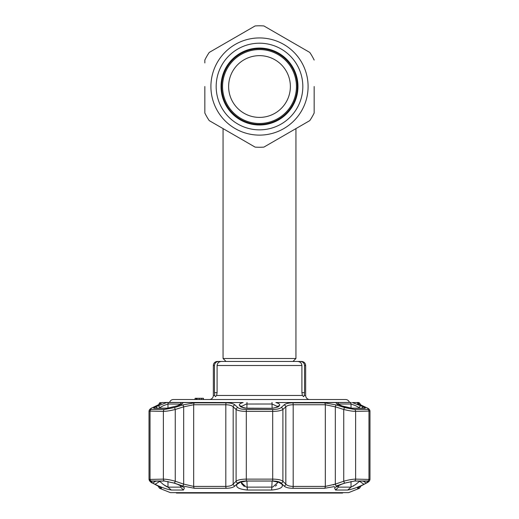 <?xml version="1.0" encoding="UTF-8"?>
<svg xmlns="http://www.w3.org/2000/svg" width="519" height="519" viewBox="0 0 519 519"><rect width="100%" height="100%" fill="white"/><g stroke="black" fill="none" stroke-linecap="round" stroke-linejoin="round"><path stroke-width="0.78" d="M222.554 86.524A36.946 36.946 0 0 1 259.5 49.577A36.946 36.946 0 0 1 296.446 86.524A36.946 36.946 0 0 1 259.5 123.477A36.946 36.946 0 0 1 222.554 86.524A36.946 36.946 0 0 0 259.5 123.477A36.946 36.946 0 0 0 296.446 86.524M226.018 361.458L223.06 358.493L295.94 358.493L295.94 128.602M263.905 147.104L309.759 120.629L263.905 147.104A60.736 60.736 0 0 1 255.095 147.104L209.241 120.629A60.736 60.736 0 0 1 204.836 112.999L204.836 86.524L204.836 112.999M209.241 120.629L255.095 147.104M314.164 86.524L314.164 112.999A60.736 60.736 0 0 1 309.759 120.629M216.176 86.524A43.324 43.324 0 0 1 259.5 43.2A43.324 43.324 0 0 1 302.824 86.524A43.324 43.324 0 0 1 259.5 129.854A43.324 43.324 0 0 1 216.176 86.524M221.036 86.524A38.464 38.464 0 0 1 259.5 48.059A38.464 38.464 0 0 1 297.964 86.524A38.464 38.464 0 0 1 259.5 124.995A38.464 38.464 0 0 1 221.036 86.524M309.759 52.425A60.736 60.736 0 0 1 314.164 60.055A60.736 60.736 0 0 0 309.759 52.425L263.905 25.95A60.736 60.736 0 0 0 255.095 25.95L209.241 52.425A60.736 60.736 0 0 0 204.836 60.055L204.836 62.935M204.836 60.055A60.736 60.736 0 0 1 209.241 52.425L231.487 39.58M232.849 38.795L247.881 30.115M255.095 25.95A60.736 60.736 0 0 1 263.905 25.95L302.545 48.261M297.361 86.524A37.861 37.861 0 0 1 259.5 124.385A37.861 37.861 0 0 1 221.639 86.524A37.861 37.861 0 0 1 259.5 48.669A37.861 37.861 0 0 1 297.361 86.524M290.374 86.524A30.874 30.874 0 0 0 259.5 55.65A30.874 30.874 0 0 0 228.626 86.524A30.874 30.874 0 0 0 259.5 117.398A30.874 30.874 0 0 0 290.374 86.524M343.169 492.648L342.469 493.05L176.531 493.05L175.831 492.648M213.341 365.506L213.341 395.465L214.743 395.465L215.372 396.685L214.743 395.465L214.464 392.636L214.464 365.506L213.341 365.506A4.048 4.048 0 0 1 217.39 361.458L218.622 361.458C216.125 361.672 214.736 363.021 214.464 365.506M209.293 399.52A4.048 4.048 0 0 0 213.341 395.465M214.464 392.636L217.091 392.636L216.611 395.465L215.372 396.685M304.257 395.465L303.628 396.685L302.389 395.465L301.909 392.636L304.536 392.636L304.257 395.465L305.659 395.465A4.048 4.048 0 0 0 309.707 399.52M345.544 399.52A4.048 4.048 0 0 1 349.43 402.426L275.874 402.549C279.222 403.484 280.37 404.573 279.319 405.826L278.067 406.967L272.332 408.297L246.668 408.297L240.933 406.967A2.024 1.817 -47.2 0 1 242.425 407.383L241.173 406.234A2.024 1.817 -47.5 0 0 239.681 405.826C238.623 404.58 239.772 403.49 243.126 402.549L169.57 402.426A4.048 4.048 0 0 1 173.456 399.52L345.544 399.52M203.422 398.3L203.422 399.52M203.214 399.52L203.214 398.3L195.118 398.3L195.118 399.52M199.218 398.3L199.218 399.52L197.051 399.52L197.051 398.3M196.26 398.3L196.26 399.52M202.176 398.3L201.385 398.3L202.176 398.3M201.385 398.3L201.385 399.52L202.176 399.52M195.118 398.3L194.91 399.52M295.94 358.493L292.982 361.458L301.61 361.458C304.069 361.698 305.419 363.047 305.659 365.506L304.536 365.506C304.27 363.021 302.882 361.672 300.378 361.458L295.35 361.458M218.622 361.458L223.65 361.458M217.091 392.636L217.091 365.506C217.442 362.956 218.921 361.607 221.535 361.458L297.465 361.458C300.073 361.607 301.558 362.956 301.909 365.506L301.909 392.636M304.536 365.506L304.536 392.636M281.129 407.564A2.024 1.817 47.6 0 1 282.9 409.465C281.11 410.685 277.756 411.32 272.838 411.379L246.162 411.379C241.257 411.327 237.903 410.691 236.1 409.465A2.024 1.817 -47.6 0 1 237.871 407.564C239.376 408.784 242.185 409.42 246.311 409.478L272.689 409.478C276.828 409.42 279.644 408.777 281.129 407.564L284.081 404.937C285.638 403.607 288.525 402.913 292.748 402.841L324.453 402.841L336.182 404.937L344.616 407.564L354.555 409.478L367.744 409.478C369.23 409.42 368.73 408.777 366.245 407.564L360.763 404.937C358.013 403.607 356.994 402.913 357.701 402.841L359.395 402.841L358.584 402.549L352.317 402.549L363.754 406.967C365.447 407.811 365.791 408.258 364.779 408.297L351.947 408.297L341.606 405.826C337.895 404.58 336.007 403.49 335.942 402.549L351.207 402.439M357.468 402.991L357.922 403.406M357.954 403.432L360.964 405.008A2.024 1.486 -64.7 0 1 361.146 405.118M358.798 404.69L357.189 404.08M241.646 481.522L241.413 482.631L246.272 487.101L246.895 487.133L272.728 487.101L277.587 482.631L277.354 481.522M277.522 406.513L272.105 404.009L246.272 404.035L241.51 406.416M337.454 485.933L338.407 487.133L351.019 487.133L347.704 490.033L335.553 490.033L334.502 487.763L341.47 484.292L345.057 483.053L354.522 481.048L368.38 481.152L366.291 483.053L363.968 484.292C357.902 487.296 352.479 489.209 347.704 490.033L350.799 489.462M353.017 488.794L355.431 487.951M157.776 485.79A2.024 1.473 -62.6 0 0 157.971 485.914A2.024 1.473 -62.6 0 0 158.185 485.998C160.922 487.451 161.941 488.217 161.24 488.295L159.547 488.295L170.42 492.648L348.58 492.648L359.453 488.295L357.76 488.295C357.066 488.217 358.084 487.451 360.815 485.998L366.297 483.111C368.788 481.775 369.288 481.074 367.802 481.009L354.6 481.009L344.661 483.111L336.273 485.979M282.544 485.168L282.265 484.597M334.431 486.569L324.492 488.295L292.768 488.295C288.512 488.217 285.625 487.451 284.094 485.998L281.142 483.111C279.65 481.775 276.835 481.074 272.696 481.009L246.304 481.009C242.152 481.074 239.337 481.775 237.858 483.111L234.906 485.998C233.362 487.451 230.468 488.217 226.232 488.295L194.508 488.295L182.772 485.998L174.339 483.111L164.4 481.009L151.198 481.009C149.719 481.074 150.218 481.775 152.703 483.111L158.185 485.998M259.5 481.048L272.689 481.048L280.182 482.605L281.999 484.292C283.53 487.296 280.078 489.209 271.651 490.033L247.349 490.033C238.915 489.209 235.47 487.296 237.001 484.292L238.824 482.605L246.311 481.048L259.5 481.048M237.858 483.111A2.024 1.797 44.9 0 1 236.1 481.23L236.1 409.465L233.18 406.838C231.902 405.521 229.443 404.826 225.81 404.749L193.678 404.749L183.674 406.838L175.26 409.465C170.479 410.685 166.515 411.32 163.375 411.379L149.018 411.093L149.018 479.439L163.375 479.128C166.515 479.186 170.472 479.887 175.26 481.23L183.674 484.117L193.678 486.413L225.81 486.413C229.443 486.329 231.902 485.563 233.18 484.117L236.1 481.23C237.877 479.893 241.231 479.193 246.162 479.128L272.838 479.128C277.756 479.186 281.11 479.887 282.9 481.23L285.82 484.117C287.085 485.557 289.544 486.322 293.19 486.413L325.322 486.413L335.326 484.117L333.217 484.889M351.019 481.444L351.019 487.133L355.502 484.616L359.875 481.048M360.141 408.174L355.502 405.618L351.019 404.009L338.407 404.009A2.024 1.609 -90 0 0 337.804 402.426M351.149 402.439L350.319 402.426A2.024 1.868 -90 0 1 351.019 404.009L351.019 408.161M155.979 481.048L152.709 483.053L150.627 481.152L164.478 481.048L173.943 483.053L177.53 484.292L184.498 487.763L183.447 490.033L171.296 490.033C166.515 489.209 161.098 487.296 155.032 484.292L159.774 481.392L163.498 484.616L167.981 487.133L180.593 487.133L181.546 485.933M181.274 404.126L167.981 404.009L163.498 405.618L158.859 408.174M277.289 481.392L281.999 484.292M280.734 483.053L279.177 482.086M361.801 408.174A2.024 1.479 -63.8 0 1 363.754 406.967M359.226 408.174L359.226 407.726A2.024 1.479 -64 0 1 361.425 405.826M345.187 406.967A2.024 0.337 -72.2 0 1 345.278 406.941L341.697 405.8A2.024 0.337 -72.3 0 0 341.606 405.826M244.397 486.569L241.601 483.689M241.478 483.234L241.426 482.897M277.581 482.767L277.548 483.098M276.698 484.941L276.309 485.382M275.842 485.797L275.394 486.128M357.143 483.312L356.06 484.188M355.489 484.629L355.132 484.889M353.653 485.914L353.277 486.154M355.865 405.8L358.525 407.272M240.933 406.967L239.681 405.826M272.177 408.297L276.575 407.383L277.827 406.234A2.024 1.817 47.5 0 1 279.319 405.826M159.125 481.048L159.774 481.392L159.774 481.048M155.032 484.292L152.709 483.053M155.246 406.967L166.683 402.549L183.058 402.549C182.999 403.484 181.112 404.573 177.394 405.826L167.053 408.297L154.221 408.297C153.215 408.252 153.553 407.811 155.246 406.967A2.024 1.479 63.8 0 1 157.199 408.174M181.585 404.554L181.845 403.711L177.303 405.8A2.024 0.337 72.3 0 1 177.394 405.826M157.575 405.826A2.024 1.479 64 0 1 159.774 407.726L159.774 408.174M167.585 487.069L165.996 486.316M165.237 485.842L164.795 485.55M160.196 407.447L162.162 406.306M167.981 408.161L167.981 404.009A2.024 1.868 -90 0 1 168.681 402.426L168.331 402.426M167.799 402.439L161.798 402.549M366.291 483.053L363.021 481.048M359.226 481.048L363.968 484.292M234.179 486.569L234.906 485.998A2.024 1.804 45.7 0 1 233.18 484.117L233.18 406.838A2.024 1.823 -48.4 0 1 234.919 404.937L237.871 407.564M226.232 488.295A2.024 0.675 90 0 1 225.81 486.413L225.81 404.749A2.024 0.675 -90 0 1 226.252 402.841C230.488 402.913 233.381 403.613 234.919 404.937M182.772 485.998A2.024 0.331 108.7 0 0 183.674 484.117L183.674 406.838A2.024 0.337 -107.1 0 0 182.818 404.937L194.547 402.841L226.252 402.841M174.339 483.111A2.024 0.331 109.2 0 0 175.26 481.23L175.26 409.465A2.024 0.337 -107.6 0 0 174.384 407.564L182.818 404.937M164.4 481.009A2.024 1.628 90 0 1 163.375 479.128L163.375 411.379A2.024 1.628 -90 0 1 164.445 409.478L174.384 407.564M152.307 407.791A2.024 1.479 64.1 0 1 152.528 407.649A2.024 1.479 64.1 0 1 152.755 407.564C150.263 408.784 149.764 409.42 151.256 409.478L164.445 409.478M157.854 405.118A2.024 1.486 64.7 0 1 158.036 405.008A2.024 1.486 64.7 0 1 158.237 404.937L152.755 407.564M160.553 403.672L160.163 403.912A2.024 1.992 -90 0 1 161.299 402.841C161.999 402.913 160.981 403.613 158.237 404.937M344.661 483.111A2.024 0.331 -109.2 0 1 343.74 481.23C348.509 479.893 352.466 479.193 355.625 479.128L369.982 479.439L369.982 411.093L355.625 411.379C352.498 411.327 348.541 410.691 343.74 409.465L335.326 406.838L325.322 404.749L293.19 404.749C289.57 404.82 287.117 405.521 285.82 406.838L282.9 409.465L282.9 481.23A2.024 1.797 135.1 0 1 281.142 483.111M233.102 484.208L232.064 485.031M336.228 485.998A2.024 0.331 -108.7 0 1 335.326 484.117L343.74 481.23L343.74 409.465A2.024 0.337 107.6 0 1 344.616 407.564M284.081 404.937A2.024 1.823 48.4 0 1 285.82 406.838L285.82 484.117A2.024 1.804 134.3 0 1 284.094 485.998M152.229 482.852A2.024 1.466 -61.9 0 0 152.456 483.014L152.456 483.014A2.024 1.466 -61.9 0 0 152.703 483.111M161 487.659L152.456 483.014C151.444 483.053 150.296 481.859 149.018 479.439L149.55 480.931M160.118 487.127A2.024 1.992 90 0 0 161.24 488.295L161.474 488.139M360.815 485.998A2.024 1.473 62.6 0 0 361.029 485.914A2.024 1.473 62.6 0 0 361.224 485.79M366.297 483.111A2.024 1.466 61.9 0 0 366.544 483.014L366.544 483.014A2.024 1.466 61.9 0 0 366.771 482.852M241.711 481.392L237.001 484.292M238.266 483.053L239.823 482.086M276.575 407.383L276.575 407.383A2.024 1.817 47.2 0 1 278.067 406.967M336.182 404.937A2.024 0.337 107.1 0 0 335.326 406.838L335.326 484.117M366.245 407.564A2.024 1.479 -64.1 0 1 366.472 407.649L366.472 407.649A2.024 1.479 -64.1 0 1 366.693 407.791M360.763 404.937A2.024 1.486 -64.7 0 1 360.964 405.008L366.472 407.649C368.685 408.447 369.859 409.595 369.982 411.093L369.982 479.439C369.762 480.866 368.613 482.06 366.544 483.014L358.519 487.302M210.909 86.524A48.591 48.591 0 0 0 259.5 135.115A48.591 48.591 0 0 0 308.091 86.524A48.591 48.591 0 0 0 259.5 37.939A48.591 48.591 0 0 0 210.909 86.524M216.611 395.465L302.389 395.465M301.909 365.506L217.091 365.506M246.311 409.478L246.304 481.009M335.942 402.549L275.874 402.549M246.986 402.426L246.895 408.174M246.895 481.048L247.349 490.033M167.981 481.444L167.981 487.133L171.296 490.033M272.105 481.048L271.651 490.033M351.947 408.297A2.024 1.628 -90 0 0 351.389 408.174L364.143 408.174A2.024 1.855 90 0 1 364.779 408.297M351.389 408.174L345.278 406.941M272.105 408.174L272.014 402.426M183.447 490.033L180.593 487.133L180.593 485.492M180.593 404.502L180.593 404.009A2.024 1.609 -90 0 1 181.196 402.426M154.221 408.297A2.024 1.855 -90 0 1 154.857 408.174L167.611 408.174A2.024 1.628 90 0 0 167.053 408.297M243.126 402.549L183.058 402.549M338.407 404.009L338.407 404.502M338.407 485.492L338.407 487.133L335.553 490.033M194.508 488.295A2.024 1.317 90 0 1 193.678 486.413L193.678 404.749A2.024 1.317 -90 0 1 194.547 402.841M151.198 481.009A2.024 1.855 90 0 1 150.03 479.128L150.03 411.379A2.024 1.855 -90 0 1 151.256 409.478M160.416 402.549L159.605 402.841L161.299 402.841M158.58 404.749L159.605 402.841M354.555 409.478A2.024 1.628 90 0 1 355.625 411.379L355.625 479.128A2.024 1.628 -90 0 1 354.6 481.009M367.802 481.009A2.024 1.855 -90 0 0 368.97 479.128L368.97 411.379A2.024 1.855 90 0 0 367.744 409.478M360.095 486.413L360.724 486.076M159.547 488.295L158.276 486.413L158.905 486.413M272.696 481.009L272.689 409.478M292.748 402.841A2.024 0.675 90 0 1 293.19 404.749L293.19 486.413A2.024 0.675 90 0 1 292.768 488.295M324.492 488.295A2.024 1.317 90 0 0 325.322 486.413L325.322 404.749A2.024 1.317 90 0 0 324.453 402.841M357.76 488.295A2.024 1.992 -90 0 0 358.882 487.127M242.425 407.383L242.425 407.383C243.236 407.889 244.676 408.155 246.746 408.174L272.332 408.297M357.701 402.841A2.024 1.992 90 0 1 358.837 403.912M223.06 358.493L223.06 128.602M305.659 365.506L305.659 395.465M358.584 402.549L357.889 402.426M167.611 408.174L177.303 405.8M337.415 404.554L337.155 403.711L341.697 405.8M160.553 403.737L152.528 407.649C150.445 408.479 149.277 409.627 149.018 411.093L149.018 411.093M152.528 407.649L150.854 408.55M150.192 409.004L149.543 409.634M158.276 486.413L157.977 485.92M150.815 482.047L150.114 481.522M369.457 480.925L368.834 481.567M368.146 482.073L366.602 482.981M360.724 486.413L359.453 488.295M360.724 404.749L359.395 402.841M368.055 408.485L368.75 408.959M369.457 409.634L369.982 411.093"/></g></svg>
